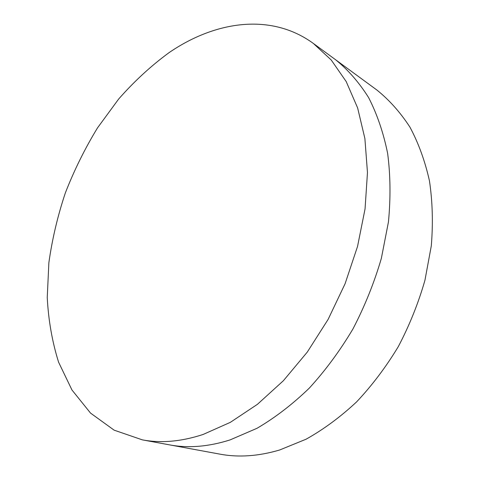 <?xml version="1.0" encoding="UTF-8"?>
<svg xmlns="http://www.w3.org/2000/svg" width="480" height="480" viewBox="0 0 480 480"><rect width="100%" height="100%" fill="white"/><g stroke="black" fill="none" stroke-linecap="round" stroke-linejoin="round"><path stroke-width="0.72" d="M142.32 439.854L169.488 444.858C188.292 448.392 208.488 446.742 230.082 439.908L257.01 428.292C275.022 417.75 292.428 404.388 309.216 388.206C325.374 370.548 339.942 350.814 352.914 329.004C364.728 306.318 374.208 282.78 381.348 258.396L388.44 221.976C390.738 197.964 390.468 175.116 387.642 153.42C383.436 132.714 377.094 114.108 368.61 97.59C359.088 82.452 348.102 69.852 335.64 59.778L376.884 90.024C389.322 100.026 400.332 112.386 409.914 127.098C418.494 143.082 425.004 160.974 429.438 180.774C432.54 201.462 433.158 223.164 431.298 245.886L424.95 280.242C418.374 303.192 409.5 325.296 398.34 346.554C386.022 366.972 372.108 385.422 356.592 401.904C340.416 417 323.562 429.444 306.036 439.23L279.708 449.97C258.516 456.246 238.548 457.632 219.792 454.116L169.488 444.858C188.292 448.392 208.488 446.742 230.082 439.908L257.01 428.292C275.022 417.75 292.428 404.388 309.216 388.206C325.374 370.548 339.942 350.814 352.914 329.004C364.728 306.318 374.208 282.78 381.348 258.396L388.44 221.976C390.738 197.964 390.468 175.116 387.642 153.42C383.436 132.714 377.094 114.108 368.61 97.59C359.088 82.452 348.102 69.852 335.64 59.778L313.362 43.446C270.954 12.516 215.076 21.066 169.02 52.668C150.978 65.898 134.19 81.354 118.644 99.054L97.518 127.872C84.924 148.518 74.208 170.184 65.364 192.87C57.666 215.922 52.17 239.202 48.87 262.716L47.244 297.498C48.42 320.262 52.206 341.832 58.602 362.214L71.97 390L90.54 413.1L114.144 430.17L142.32 439.854C161.1 443.394 181.374 441.594 203.148 434.448L230.352 422.34L257.412 404.334L283.374 380.73L307.254 352.128L328.104 319.422L345.078 283.758L357.534 246.462L365.052 208.932L367.47 172.536L364.89 138.528L357.636 107.946L346.206 81.582L331.218 59.988L313.362 43.446"/></g></svg>
